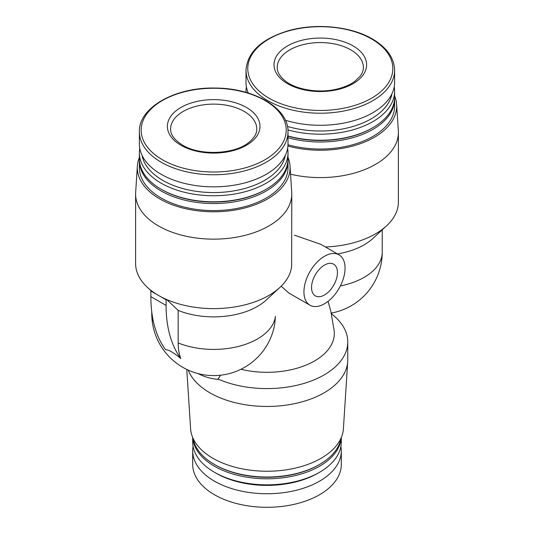 <?xml version="1.0" encoding="UTF-8"?>
<svg xmlns="http://www.w3.org/2000/svg" width="534" height="534" viewBox="0 0 534 534"><rect width="100%" height="100%" fill="white"/><g stroke="black" fill="none" stroke-linecap="round" stroke-linejoin="round"><path stroke-width="0.8" d="M139.381 157.47A76.389 44.102 0 0 0 137.358 166.054L135.663 192.394A78.084 45.083 0 0 0 135.609 194.069L135.609 263.536A78.084 45.083 0 0 0 147.497 287.446A78.084 45.083 0 0 0 151.389 290.71L150.862 291.017L150.862 296.644A147.01 84.879 120 0 0 165.553 349.677C168.53 349.63 173.61 352.567 180.779 358.468A60.983 35.211 120 0 1 178.182 342.955L178.182 310.414A61.924 35.751 0 0 0 266.192 300.081L279.889 287.446A78.084 45.083 0 0 0 291.644 266.112L291.771 194.069A78.084 45.083 0 0 0 291.718 192.394L290.029 166.054A76.389 44.102 0 0 0 288.006 157.47M281.218 286.171L288.754 292.966L309.96 305.208A29.076 16.788 -60 0 1 309.96 271.632A29.076 16.788 -60 0 1 339.037 254.838A29.076 16.788 -60 0 1 343.495 278.141A29.076 16.788 -60 0 1 324.498 303.766A29.076 16.788 -60 0 1 309.96 305.208M153.538 322.162A61.924 35.751 0 0 1 151.763 313.658A61.924 61.924 0 0 0 208.48 375.369A61.924 61.924 0 0 0 274.743 324.045L275.444 316.368A61.924 35.751 0 0 1 240.193 345.972A61.924 35.751 0 0 1 178.182 342.955M328.063 301.35L330.773 311.062L333.977 329.585A67.311 38.862 180 0 1 240.927 369.274M178.182 310.414L166.621 299.507L166.094 299.808L158.478 295.415A78.084 45.083 0 0 0 166.621 299.507A78.084 45.083 0 0 0 279.889 287.446M135.609 194.069A78.084 45.083 0 0 0 213.693 239.145A78.084 45.083 0 0 0 291.771 194.069M150.862 291.017L158.478 295.415A78.084 45.083 180 0 1 151.389 290.71M339.037 254.838L320.847 244.338L294.454 235.187M394.619 95.92A76.389 44.102 180 0 1 396.642 104.497L398.337 130.843A78.084 45.083 180 0 1 398.391 132.512L398.391 201.979A78.084 45.083 180 0 1 386.503 225.889A78.084 45.083 180 0 1 325.393 246.968M398.391 132.512A78.084 45.083 180 0 1 290.549 174.191M386.503 225.889L372.812 238.531A61.924 35.751 180 0 1 337.448 253.924M331.227 313.672A80.774 46.632 180 0 1 347.774 341.954L347.774 359.829A80.774 46.632 180 0 1 347.721 361.551A80.774 46.632 180 0 1 274.463 406.261A80.774 46.632 180 0 1 188.208 370.102M347.774 341.954A80.774 46.632 180 0 1 302.825 383.752A80.774 46.632 180 0 1 218.012 379.033L218.012 379.374A147.01 84.879 120 0 1 198.081 373.586M137.358 166.054A76.389 44.102 0 0 0 213.693 211.791A76.389 44.102 0 0 0 290.029 166.054M396.642 104.497A76.389 44.102 180 0 1 287.913 146.069M139.394 159.773A74.313 42.907 0 0 0 139.381 160.647L139.381 167.683A74.313 42.907 0 0 0 161.148 198.021A74.313 42.907 0 0 0 242.129 207.326A74.313 42.907 0 0 0 288.006 167.683L288.006 160.647A74.313 42.907 0 0 0 287.986 159.773M394.606 98.216A74.313 42.907 180 0 1 394.619 99.097L394.619 106.132A74.313 42.907 180 0 1 287.993 144.767M139.381 160.647A74.313 42.907 0 0 0 161.148 190.985A74.313 42.907 0 0 0 242.129 200.29A74.313 42.907 0 0 0 288.006 160.647M139.781 148.392A74.313 42.907 0 0 0 139.381 152.844L139.381 158.892A74.313 42.907 0 0 0 161.141 189.23L161.909 189.67A73.238 42.279 0 0 0 265.478 189.67L266.239 189.23A74.313 42.907 0 0 0 288.006 158.892L288.006 152.844A74.313 42.907 0 0 0 287.606 148.392M161.909 189.67L161.141 189.23A74.313 42.907 0 0 0 161.148 189.23A74.313 42.907 0 0 0 266.239 189.23M139.381 152.844A74.313 42.907 0 0 0 161.148 183.182A74.313 42.907 0 0 0 242.129 192.48A74.313 42.907 0 0 0 288.006 152.844M142.071 155.381A72.03 41.585 0 0 0 162.763 180.385A72.03 41.585 0 0 0 237.69 190.184A72.03 41.585 0 0 0 285.316 155.381M139.381 131.865L139.381 143.94A74.313 42.907 0 0 0 161.148 174.278A74.313 42.907 0 0 0 242.129 183.583A74.313 42.907 0 0 0 288.006 143.94L288.006 131.865C288.894 108.389 254.271 87.97 215.149 88.057C175.012 87.009 138.406 107.748 139.381 131.865A74.313 42.907 0 0 0 161.148 162.202A74.313 42.907 0 0 0 242.129 171.501A74.313 42.907 0 0 0 288.006 131.865M180.946 145.261A46.311 26.74 0 0 0 258.423 133.273A46.311 26.74 0 0 0 201.705 100.532A46.311 26.74 0 0 0 180.946 145.261M220.629 375.195L218.012 379.033M347.721 361.551L343.402 428.735A76.455 44.142 180 0 1 267 471.242A76.455 44.142 180 0 1 190.598 428.735L186.787 369.435M340.966 438.274A74.313 42.907 180 0 1 319.546 464.467A74.313 42.907 180 0 1 214.454 464.467A74.313 42.907 180 0 1 193.034 438.274M319.546 464.467L318.785 464.907A73.238 42.279 180 0 1 215.215 464.907L214.454 464.467M341.253 437.62A74.313 42.907 180 0 1 267 478.798A74.313 42.907 180 0 1 192.747 437.62M341.313 437.479L341.313 441.938A74.313 42.907 180 0 1 319.546 472.276A74.313 42.907 180 0 1 214.454 472.276A74.313 42.907 180 0 1 192.687 441.938L192.687 437.479M319.546 472.276L317.93 473.211A72.03 41.585 180 0 1 216.07 473.211L214.454 472.276M340.912 446.391A74.313 42.907 180 0 1 341.313 450.843A74.313 42.907 180 0 1 267 493.743A74.313 42.907 180 0 1 192.687 450.843A74.313 42.907 180 0 1 193.088 446.391M341.313 450.843L341.313 464.393A74.313 42.907 180 0 1 267 507.3A74.313 42.907 180 0 1 192.687 464.393L192.687 450.843M353.054 45.897A46.311 26.74 180 0 1 332.295 90.626A46.311 26.74 180 0 1 275.577 57.879A46.311 26.74 180 0 1 353.054 45.897M394.619 70.308C394.272 57.992 386.87 47.553 372.412 38.982C351.158 26.386 316.268 22.875 289.007 30.538C261.673 38.702 247.335 51.958 245.994 70.308A74.313 42.907 180 0 0 320.307 113.215A74.313 42.907 180 0 0 394.619 70.308L394.619 82.39A74.313 42.907 180 0 1 285.383 120.257M248.33 93.063A74.313 42.907 180 0 1 245.994 82.39L245.994 70.308M391.929 93.824A72.03 41.585 180 0 1 287.439 126.424M394.219 86.835A74.313 42.907 180 0 1 394.619 91.287A74.313 42.907 180 0 1 287.933 129.909M245.994 91.287L245.994 92.369A74.313 42.907 180 0 1 245.994 91.287A74.313 42.907 180 0 1 246.394 86.835M394.619 91.287L394.619 97.335A74.313 42.907 180 0 1 372.859 127.673A74.313 42.907 180 0 1 288.006 135.976M372.859 127.673L372.091 128.113A73.238 42.279 180 0 1 288.006 136.163M394.619 99.097A74.313 42.907 180 0 1 288.006 137.732M331.394 313.798A147.01 84.879 120 0 0 332.115 312.897M166.094 299.808L166.094 305.435A147.01 84.879 120 0 0 180.779 358.468M324.498 294.975A18.31 10.573 -60 0 1 315.34 295.883A18.31 10.573 -60 0 1 315.34 274.736A18.31 10.573 -60 0 1 333.65 264.17A18.31 10.573 -60 0 1 336.46 278.841A18.31 10.573 -60 0 1 324.498 294.975M331.127 313.078A61.924 61.924 0 0 0 382.237 252.108A61.924 35.751 180 0 1 340.385 285.93M162.403 159.739A72.531 41.879 0 0 0 283.754 140.969A72.531 41.879 0 0 0 194.917 89.679A72.531 41.879 0 0 0 162.403 159.739M371.597 38.962A72.531 41.879 180 0 1 339.083 109.023A72.531 41.879 180 0 1 250.246 57.739A72.531 41.879 180 0 1 371.597 38.962M166.094 305.435L150.862 296.644M350.771 49.849A43.08 24.871 180 0 1 363.387 67.438C363.427 70.328 362.339 73.265 360.13 76.249L355.017 81.201C350.618 84.479 344.997 87.009 338.156 88.784C320.313 93.597 297.031 90.066 285.743 81.308C279.943 76.763 277.106 72.143 277.226 67.438A43.08 24.871 180 0 1 303.819 44.462A43.08 24.871 180 0 1 350.771 49.849M256.774 128.994A43.08 24.871 0 0 0 213.693 104.123A43.08 24.871 0 0 0 170.613 128.994C170.459 134.661 174.444 140.028 182.561 145.101C199.663 155.835 234.039 154.473 248.397 142.758C254.104 138.246 256.894 133.654 256.774 128.994M151.175 290.836L147.497 287.446M151.763 313.658L151.763 311.889M382.237 229.827L382.237 252.108"/></g></svg>

